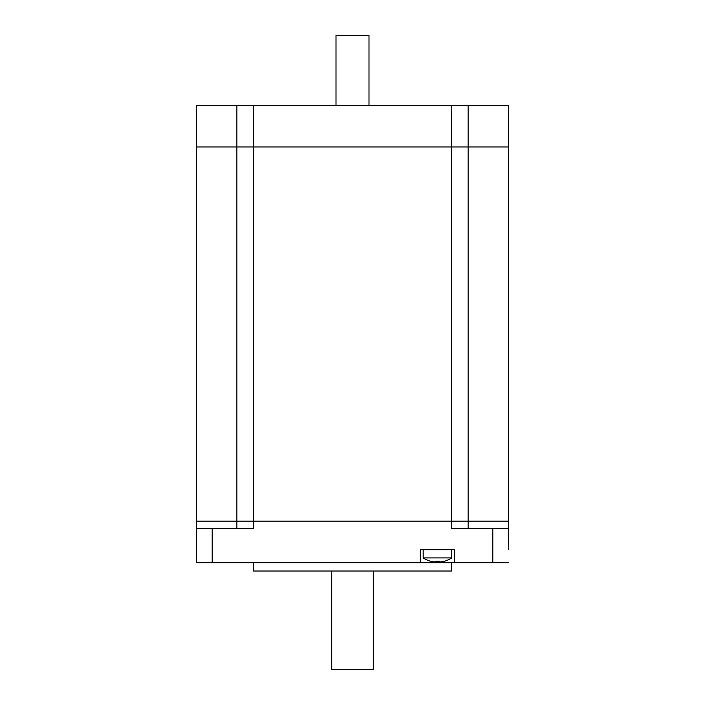 <?xml version="1.0" encoding="UTF-8"?>
<svg xmlns="http://www.w3.org/2000/svg" width="705" height="705" viewBox="0 0 705 705"><rect width="100%" height="100%" fill="white"/><g stroke="black" fill="none" stroke-linecap="round" stroke-linejoin="round"><path stroke-width="1.06" d="M253.765 521.127L253.765 528.406L196.607 528.406L196.607 521.127L508.393 521.127L508.393 528.406L451.235 528.406L451.235 146.975L508.393 146.975L508.393 521.127L196.607 521.127L196.607 146.975L253.765 146.975L253.765 521.127M420.312 562.705L420.312 549.706L454.61 549.706L454.61 562.705L212.196 562.705L212.196 528.406M508.393 549.706L508.393 528.406L508.393 549.706M454.61 562.705L508.393 562.705M196.607 528.406L196.607 562.705L212.196 562.705M253.509 562.705L253.509 571.015L451.491 571.015L451.491 562.705M331.711 571.015L331.711 669.75L373.289 669.75L373.289 571.015M435.382 562.017A25.9 25.9 0 0 1 430.614 561.171A25.9 25.9 0 0 0 435.382 562.017L435.382 561.171A23.001 16.779 -0 0 0 439.541 561.171L439.541 562.017L439.541 561.171M444.317 561.171A25.9 25.9 0 0 1 439.541 562.017A25.9 25.9 0 0 0 444.317 561.171L444.379 561.242A25.979 25.979 0 0 0 451.755 557.902L451.755 549.706M451.755 557.902L423.176 557.902A25.979 25.979 0 0 0 430.543 561.242L430.614 561.171M451.235 146.975L253.765 146.975L451.235 146.975L451.235 105.406L508.393 105.406L508.393 146.975L451.235 146.975M253.765 105.406L253.765 146.975L196.607 146.975L196.607 105.406L451.235 105.406M368.997 105.406L368.997 35.25L336.003 35.25L336.003 105.406M236.88 105.406L236.88 528.406M468.12 105.406L468.12 528.406M492.804 528.406L492.804 562.705M423.176 557.902L423.176 549.706"/></g></svg>
